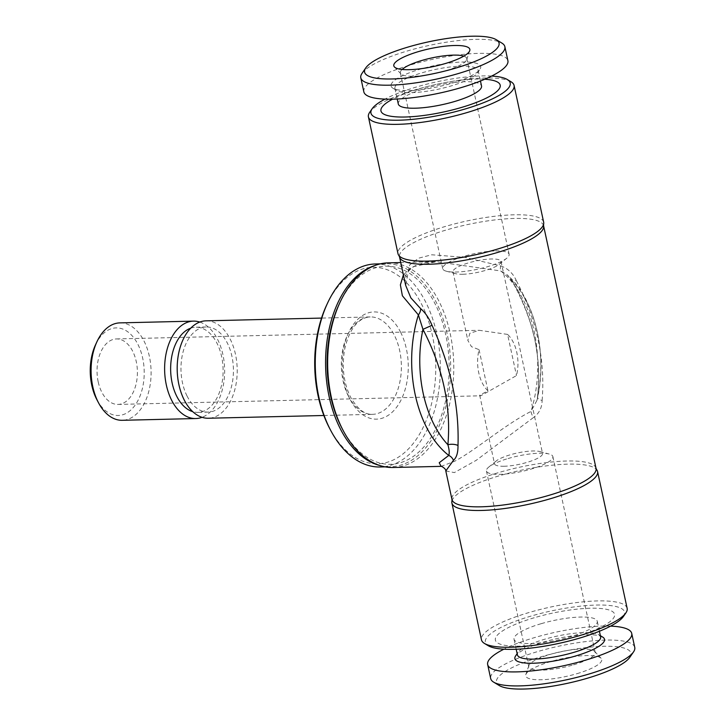 <?xml version="1.0" encoding="UTF-8"?>
<svg xmlns="http://www.w3.org/2000/svg" width="725" height="725" viewBox="0 0 725 725"><rect width="100%" height="100%" fill="white"/><g stroke="black" fill="none" stroke-linecap="round" stroke-linejoin="round"><path stroke-width="0.54" stroke-dasharray="3.62 2.72" d="M463.792 56.124A33.984 7.948 167.8 0 1 466.791 58.498A33.984 7.948 167.8 0 1 466.782 59.359A33.984 7.948 167.8 0 1 466.701 59.649A33.984 7.948 167.8 0 1 447.243 70.298A33.984 7.948 167.8 0 1 413.839 76.243A33.984 7.948 167.8 0 1 400.916 73.868A33.984 7.948 167.8 0 1 400.363 72.863A33.984 7.948 167.8 0 1 400.372 71.992A33.984 7.948 167.8 0 1 402.112 69.455M495.646 250.904A33.984 7.948 167.8 0 1 509.122 254.285A33.984 7.948 167.8 0 1 506.802 258.173A33.984 7.948 167.8 0 1 456.17 272.029A33.984 7.948 167.8 0 1 446.419 271.232A33.984 7.948 167.8 0 1 442.694 268.649A33.984 7.948 167.8 0 1 460.167 257.52A33.984 7.948 167.8 0 1 495.646 250.904M462.758 274.267A24.568 5.746 -12.2 0 0 499.362 264.253A24.568 5.746 -12.2 0 0 501.038 261.444A24.568 5.746 -12.2 0 0 491.296 258.997A24.568 5.746 -12.2 0 0 465.649 263.782A24.568 5.746 -12.2 0 0 453.016 271.821A24.568 5.746 -12.2 0 0 455.708 273.688A24.568 5.746 -12.2 0 0 462.758 274.267M507.591 334.406L479.234 330.301L469.854 333.273L467.852 340.424L471.486 346.677L479.062 349.667A32.752 20.164 88.6 0 0 478.754 372.804A32.752 20.164 88.6 0 0 487.961 390.847L479.687 395.207L480.793 395.796L516.499 375.577A32.752 20.164 88.6 0 0 516.798 352.45A32.752 20.164 88.6 0 0 507.591 334.406L516.499 375.577M504.265 466.248A24.568 5.746 167.8 0 1 494.522 463.81A24.568 5.746 167.8 0 1 496.199 460.991A24.568 5.746 167.8 0 1 532.803 450.986A24.568 5.746 167.8 0 1 539.853 451.557A24.568 5.746 167.8 0 1 542.545 453.424A24.568 5.746 167.8 0 1 529.912 461.472A24.568 5.746 167.8 0 1 504.265 466.248M398.288 103.965A42.576 9.96 167.8 0 1 398.306 102.887A42.576 9.96 167.8 0 1 440.012 84.771A42.576 9.96 167.8 0 1 481.527 85.967M484.771 79.242A61 14.273 -12.2 0 0 392.56 99.18M394.935 87.299A42.576 9.96 167.8 0 1 436.64 69.183A42.576 9.96 167.8 0 1 478.156 70.379A42.576 9.96 167.8 0 1 478.147 71.467A42.576 9.96 167.8 0 1 477.44 72.989A42.576 9.96 167.8 0 1 438.643 89.112A42.576 9.96 167.8 0 1 396.647 90.453A42.576 9.96 167.8 0 1 394.926 88.377A42.576 9.96 167.8 0 1 394.935 87.299M391.056 84.798A45.856 10.73 167.8 0 1 438.353 64.815A45.856 10.73 167.8 0 1 480.675 67.742A45.856 10.73 167.8 0 1 479.914 69.383A45.856 10.73 167.8 0 1 438.136 86.746A45.856 10.73 167.8 0 1 392.905 88.196A45.856 10.73 167.8 0 1 391.056 84.798M362.047 73.325A73.696 17.237 167.8 0 1 429.2 45.412A73.696 17.237 167.8 0 1 501.881 43.092M363.832 91.839A73.696 17.237 167.8 0 1 363.85 89.972A73.696 17.237 167.8 0 1 436.042 58.616A73.696 17.237 167.8 0 1 507.899 60.692M508.071 458.535A33.984 7.948 167.8 0 1 539.382 453.225A33.984 7.948 167.8 0 1 549.142 454.022A33.984 7.948 167.8 0 1 552.867 456.605A33.984 7.948 167.8 0 1 531.235 469.039A33.984 7.948 167.8 0 1 499.915 474.34A33.984 7.948 167.8 0 1 486.439 470.969A33.984 7.948 167.8 0 1 488.759 467.072A33.984 7.948 167.8 0 1 508.071 458.535M543.659 222.203A74.512 17.427 -12.2 0 0 514.097 214.799A74.512 17.427 -12.2 0 0 436.314 229.299A74.512 17.427 -12.2 0 0 397.989 253.696M393.14 467.498A102.352 63.03 88.6 0 0 411.737 462.441A102.352 63.03 88.6 0 0 450.153 333.364A102.352 63.03 88.6 0 0 388.274 262.849M403.399 274.811L412.244 266.891L436.251 261.707L500.64 270.923A102.352 63.03 -91.4 0 1 531.008 411.419C504.528 424.85 474.413 451.149 454.312 461.426L441.117 466.356M451.974 500.948A74.512 17.427 167.8 0 1 494.033 477.403A74.512 17.427 167.8 0 1 568.01 464.136A74.512 17.427 167.8 0 1 596.639 469.673M627.143 608.338A74.512 17.427 -12.2 0 0 597.581 600.925A74.512 17.427 -12.2 0 0 519.798 615.425A74.512 17.427 -12.2 0 0 481.472 639.831M623.409 616.504A71.24 16.666 -12.2 0 0 596.358 605.058A71.24 16.666 -12.2 0 0 514.786 621.479A71.24 16.666 -12.2 0 0 488.242 645.721M338.992 304.572A99.08 61.009 -91.4 0 1 397.101 267.625A99.08 61.009 -91.4 0 1 445.667 334.442A99.08 61.009 -91.4 0 1 418.787 452.065A99.08 61.009 -91.4 0 1 341.937 428.167M511.052 81.789A74.512 17.427 -12.2 0 0 484.527 78.01A74.512 17.427 -12.2 0 0 369.668 112.357M491.659 76.052A71.24 16.666 -12.2 0 0 481.953 75.917A71.24 16.666 -12.2 0 0 384.966 99.126M95.501 344.855A43.808 26.979 -91.4 0 1 137.949 344.438A43.808 26.979 -91.4 0 1 134.687 405.746A43.808 26.979 -91.4 0 1 96.797 399.511M119.933 322.879A48.72 29.997 -91.4 0 1 144.139 341.294A48.72 29.997 -91.4 0 1 148.516 392.442A48.72 29.997 -91.4 0 1 122.253 420.301M199.783 322.063A48.72 29.997 -91.4 0 1 217.672 339.545A48.72 29.997 -91.4 0 1 202.048 417.319M190.757 328.162A42.576 26.218 -91.4 0 1 195.868 327.22A42.576 26.218 -91.4 0 1 217.02 343.306A42.576 26.218 -91.4 0 1 220.853 388.011A42.576 26.218 -91.4 0 1 197.898 412.353A42.576 26.218 -91.4 0 1 192.741 411.655M187.059 396.022A42.576 26.218 -91.4 0 1 183.235 351.317A42.576 26.218 -91.4 0 1 206.19 326.975A42.576 26.218 -91.4 0 1 227.342 343.061A42.576 26.218 -91.4 0 1 231.166 387.766A42.576 26.218 -91.4 0 1 208.211 412.108A42.576 26.218 -91.4 0 1 187.059 396.022M206.045 320.831A48.72 29.997 -91.4 0 1 230.251 339.246A48.72 29.997 -91.4 0 1 234.628 390.394A48.72 29.997 -91.4 0 1 208.356 418.243M326.495 305.379A98.265 60.501 -91.4 0 1 421.714 304.437A98.265 60.501 -91.4 0 1 414.401 441.942A98.265 60.501 -91.4 0 1 329.413 427.958M375.396 263.972A101.536 62.522 -91.4 0 1 425.838 302.334A101.536 62.522 -91.4 0 1 434.964 408.945A101.536 62.522 -91.4 0 1 380.226 466.991M374.78 265.567A101.536 62.522 -91.4 0 1 385.709 263.728A101.536 62.522 -91.4 0 1 436.16 302.089A101.536 62.522 -91.4 0 1 445.286 408.701A101.536 62.522 -91.4 0 1 390.539 466.746A101.536 62.522 -91.4 0 1 379.538 465.423M573.566 664.825A33.984 7.948 -12.2 0 0 595.198 652.391A33.984 7.948 -12.2 0 0 594.636 651.376A33.984 7.948 -12.2 0 0 550.402 654.322A33.984 7.948 -12.2 0 0 528.851 665.604A33.984 7.948 -12.2 0 0 528.77 666.755A33.984 7.948 -12.2 0 0 573.566 664.825M541.14 623.699A42.576 9.96 -12.2 0 0 514.034 639.278A42.576 9.96 -12.2 0 0 570.158 636.858A42.576 9.96 -12.2 0 0 597.264 621.28A42.576 9.96 -12.2 0 0 541.14 623.699M534.189 617.763A61 14.273 -12.2 0 0 499.017 643.682A61 14.273 -12.2 0 0 575.768 636.623A61 14.273 -12.2 0 0 610.948 610.704A61 14.273 -12.2 0 0 534.189 617.763M600.635 636.867A42.576 9.96 -12.2 0 0 598.904 634.792A42.576 9.96 -12.2 0 0 544.511 639.287A42.576 9.96 -12.2 0 0 518.121 652.264A42.576 9.96 -12.2 0 0 517.405 654.865M602.647 637.058A45.856 10.73 -12.2 0 0 544.067 641.897A45.856 10.73 -12.2 0 0 515.647 655.862M634.756 647.416A73.696 17.237 -12.2 0 0 537.606 651.594A73.696 17.237 -12.2 0 0 490.689 678.564M610.595 626.128A73.696 17.237 -12.2 0 0 534.579 637.592A73.696 17.237 -12.2 0 0 503.893 649.192M629.798 657.33A68.784 16.086 -12.2 0 0 607.287 646.247A68.784 16.086 -12.2 0 0 540.288 657.022A68.784 16.086 -12.2 0 0 499.289 685.551M576.982 673.67A38.896 9.099 -12.2 0 0 601.107 658.282A38.896 9.099 -12.2 0 0 550.474 661.644A38.896 9.099 -12.2 0 0 525.815 674.558A38.896 9.099 -12.2 0 0 576.982 673.67M98.201 381.858A32.752 20.164 -91.4 0 1 116.444 338.938A32.752 20.164 -91.4 0 1 136.246 361.503A32.752 20.164 -91.4 0 1 118.003 404.423A32.752 20.164 -91.4 0 1 98.201 381.858M479.062 349.667L487.961 390.847M500.576 265.867C507.727 268.341 512.919 273.144 516.137 280.267A8.192 0.607 151.6 0 1 512.421 281.69A8.192 0.607 151.6 0 1 512.684 281.336L507.192 274.838L500.64 270.923A8.192 1.749 101 0 1 500.576 265.867L464.979 257.375L431.756 254.783L418.579 258.182L409.543 265.078L405.692 285.423C404.731 284.59 405.384 274.141 406.906 273.434C412.534 265.441 418.588 262.767 436.242 261.707L400.744 262.55M445.803 470.969L454.385 472.582L476.216 460.33L533.382 417.6A8.192 2.991 62.5 0 1 531.008 411.419L536.98 400.282L537.633 396.729A8.192 3.027 5.2 0 0 537.461 397.255L537.461 397.255A8.192 3.027 5.2 0 0 542.128 400.472C542.019 407.785 539.101 413.495 533.382 417.6M512.421 281.69L507.192 274.838C535.213 298.927 548.064 355.159 536.98 400.282L537.461 397.255C539.572 378.006 538.648 358.513 534.688 338.774L530.99 324.764C526.25 309.892 520.052 295.537 512.421 281.69M512.684 281.336C533.537 319.172 541.856 357.633 537.633 396.729A98.265 60.501 88.6 0 0 512.684 281.336M542.128 400.472C545.372 359.528 536.708 319.462 516.137 280.267M543.587 225.774A73.696 17.237 -12.2 0 0 514.36 218.442A73.696 17.237 -12.2 0 0 437.42 232.788A73.696 17.237 -12.2 0 0 399.529 256.922M596.032 468.332A73.696 17.237 -12.2 0 0 566.805 461A73.696 17.237 -12.2 0 0 489.864 475.346A73.696 17.237 -12.2 0 0 451.974 499.48M348.308 395.932A48.72 29.997 -91.4 0 1 343.931 344.774A48.72 29.997 -91.4 0 1 370.194 316.925A48.72 29.997 -91.4 0 1 394.409 335.331A48.72 29.997 -91.4 0 1 398.786 386.488A48.72 29.997 -91.4 0 1 372.514 414.337A48.72 29.997 -91.4 0 1 348.308 395.932M400.599 332.186A53.632 33.024 -91.4 0 1 396.394 407.532A53.632 33.024 -91.4 0 1 349.858 398.895A53.632 33.024 -91.4 0 1 354.063 323.549A53.632 33.024 -91.4 0 1 400.599 332.186M509.122 254.285L466.791 58.498M499.362 264.253L506.802 258.173M453.016 271.821L467.852 340.424M479.687 395.207L494.522 463.81M478.156 70.379L480.457 81.019M466.701 59.649L469.746 50.687M400.916 73.868L394.445 66.963M496.199 460.991L488.759 467.072M206.19 326.975L195.868 327.22M323.858 415.498L372.514 414.337C364.621 414.791 357.244 408.927 350.374 396.774C343.532 382.41 341.638 366.506 344.701 349.069C350.438 324.202 361.648 317.278 370.194 316.925L321.538 318.085M385.709 263.728L380.335 263.855M595.198 652.391L552.867 456.605M516.182 649.247L514.034 639.278M518.121 652.264L517.143 653.678M594.636 651.376L601.107 658.282M116.444 338.938L479.234 330.301M118.003 404.423L480.793 395.796M528.851 665.604L525.815 674.558M598.904 634.792L600.382 635.68M599.421 631.257L597.264 621.28M528.77 666.755L486.439 470.969M390.539 466.746L385.165 466.873M208.211 412.108L197.898 412.353M539.853 451.557L549.142 454.022M477.44 72.989L479.914 69.383M396.647 90.453L392.905 88.196M394.926 88.377L397.218 99.017M501.038 261.444L542.545 453.424M455.708 273.688L446.419 271.232M442.694 268.649L400.363 72.863"/><path stroke-width="1.09" d="M402.112 69.455A33.984 7.948 167.8 0 1 453.315 55.118A33.984 7.948 167.8 0 1 463.792 56.124M480.457 81.019L481.527 85.967A42.576 9.96 167.8 0 1 481.518 87.054A42.576 9.96 167.8 0 1 439.803 105.17A42.576 9.96 167.8 0 1 398.288 103.965L397.218 99.017M392.56 99.18A61 14.273 -12.2 0 0 380.969 109.403A61 14.273 -12.2 0 0 437.266 113.29A61 14.273 -12.2 0 0 500.187 86.71A61 14.273 -12.2 0 0 484.771 79.242M496.263 39.703L501.881 43.092A73.696 17.237 167.8 0 1 504.872 46.69A73.696 17.237 167.8 0 1 504.854 48.557A73.696 17.237 167.8 0 1 432.662 79.913A73.696 17.237 167.8 0 1 360.805 77.838A73.696 17.237 167.8 0 1 360.823 75.962A73.696 17.237 167.8 0 1 362.047 73.325L365.753 67.914A68.784 16.086 167.8 0 1 428.43 41.869A68.784 16.086 167.8 0 1 496.263 39.703A68.784 16.086 167.8 0 1 499.045 44.805A68.784 16.086 167.8 0 1 428.094 74.766A68.784 16.086 167.8 0 1 364.621 70.379A68.784 16.086 167.8 0 1 365.753 67.914M504.872 46.69L507.899 60.692A73.696 17.237 167.8 0 1 507.881 62.568A73.696 17.237 167.8 0 1 435.689 93.915A73.696 17.237 167.8 0 1 363.832 91.839L360.805 77.838M469.836 50.36A38.896 9.099 167.8 0 1 469.746 50.687A38.896 9.099 167.8 0 1 433.749 66.483A38.896 9.099 167.8 0 1 394.445 66.963A38.896 9.099 167.8 0 1 393.82 64.824A38.896 9.099 167.8 0 1 433.94 47.877A38.896 9.099 167.8 0 1 469.836 50.36M384.966 99.126A71.24 16.666 -12.2 0 0 372.142 108.75L369.668 112.357A74.512 17.427 -12.2 0 0 368.418 116.915L397.989 253.696A74.512 17.427 -12.2 0 0 398.922 255.581A74.512 17.427 -12.2 0 0 427.551 261.109A74.512 17.427 -12.2 0 0 501.528 247.85A74.512 17.427 -12.2 0 0 543.587 224.297A74.512 17.427 -12.2 0 0 543.659 222.203L514.079 85.423A74.512 17.427 -12.2 0 0 511.052 81.789L507.319 79.523A71.24 16.666 -12.2 0 0 491.659 76.052M400.744 262.55L388.274 262.849A102.352 63.03 88.6 0 0 369.678 267.906A102.352 63.03 88.6 0 0 339.952 302.497A102.352 63.03 88.6 0 0 331.262 396.983A102.352 63.03 88.6 0 0 342.988 430.188A102.352 63.03 88.6 0 0 393.14 467.498L441.117 466.356L439.214 462.74L448.775 455.418A8.192 7.159 -116.9 0 1 453.442 460.366C456.578 457.647 458.091 452.69 458.001 445.485C459.251 405.728 450.587 365.654 432.009 325.289L422.947 329.349A98.265 60.501 88.6 0 0 447.896 444.751C451.195 406.272 442.884 367.811 422.947 329.349L418.397 314.931L402.384 295.773L400.381 284.889L403.399 274.811M596.032 468.332L596.639 469.673A74.512 17.427 167.8 0 1 597.563 471.549A74.512 17.427 167.8 0 1 559.247 495.945A74.512 17.427 167.8 0 1 481.454 510.454A74.512 17.427 167.8 0 1 451.902 503.041A74.512 17.427 167.8 0 1 451.974 500.948L451.974 499.48A73.696 17.237 -12.2 0 0 481.201 506.802A73.696 17.237 -12.2 0 0 558.132 492.465A73.696 17.237 -12.2 0 0 596.032 468.332L543.587 225.774A73.696 17.237 -12.2 0 1 505.688 249.898A73.696 17.237 -12.2 0 1 428.756 264.244A73.696 17.237 -12.2 0 1 399.529 256.922L405.692 285.423L410.867 297.893L420.645 308.642A8.192 5.918 -55 0 1 418.397 314.931A102.352 63.03 -91.4 0 0 448.775 455.418C449.554 453.053 449.255 449.491 447.896 444.751A8.192 3.752 -178.9 0 1 458.001 445.485M451.902 503.041L481.472 639.831A74.512 17.427 -12.2 0 0 484.499 643.465A74.512 17.427 -12.2 0 0 511.034 647.235A74.512 17.427 -12.2 0 0 625.883 612.897A74.512 17.427 -12.2 0 0 627.143 608.338L597.563 471.549M484.499 643.465L488.242 645.721A71.24 16.666 -12.2 0 0 513.608 649.328A71.24 16.666 -12.2 0 0 623.409 616.504L625.883 612.897M342.988 430.188L341.937 428.167A99.08 61.009 -91.4 0 1 330.582 396.022A99.08 61.009 -91.4 0 1 338.992 304.572L339.952 302.497M368.418 116.915A74.512 17.427 -12.2 0 0 397.971 124.328A74.512 17.427 -12.2 0 0 475.763 109.819A74.512 17.427 -12.2 0 0 514.079 85.423M372.142 108.75A71.24 16.666 -12.2 0 0 399.203 120.196A71.24 16.666 -12.2 0 0 480.775 103.775A71.24 16.666 -12.2 0 0 507.319 79.523M202.048 417.319A48.72 29.997 -91.4 0 1 195.786 418.542L122.253 420.301A48.72 29.997 -91.4 0 1 98.383 402.538L96.797 399.511A43.808 26.979 -91.4 0 1 96.498 398.922A43.808 26.979 -91.4 0 1 95.501 344.855L96.932 341.756A48.72 29.997 -91.4 0 1 119.933 322.879L193.466 321.13A48.72 29.997 -91.4 0 1 199.783 322.063M98.383 402.538A48.72 29.997 -91.4 0 1 98.047 401.886A48.72 29.997 -91.4 0 1 96.932 341.756M195.786 418.542A48.72 29.997 -91.4 0 1 171.58 400.137A48.72 29.997 -91.4 0 1 167.203 348.988A48.72 29.997 -91.4 0 1 193.466 321.13M192.741 411.655A42.576 26.218 -91.4 0 1 176.737 396.267A42.576 26.218 -91.4 0 1 190.757 328.162M323.858 415.498L208.356 418.243A48.72 29.997 -91.4 0 1 184.15 399.837A48.72 29.997 -91.4 0 1 179.773 348.689A48.72 29.997 -91.4 0 1 206.045 320.831L321.538 318.085M385.165 466.873L380.226 466.991A101.536 62.522 -91.4 0 1 330.473 429.979L329.413 427.958A98.265 60.501 -91.4 0 1 328.742 426.644A98.265 60.501 -91.4 0 1 326.495 305.379L327.455 303.313A101.536 62.522 -91.4 0 1 375.396 263.972L380.335 263.855M330.473 429.979A101.536 62.522 -91.4 0 1 329.775 428.62A101.536 62.522 -91.4 0 1 327.455 303.313M379.538 465.423A101.536 62.522 -91.4 0 1 340.097 428.375A101.536 62.522 -91.4 0 1 374.78 265.567M516.182 649.247L517.405 654.865A42.576 9.96 -12.2 0 0 573.529 652.455A42.576 9.96 -12.2 0 0 600.635 636.867L599.421 631.257M517.143 653.678L515.647 655.862A45.856 10.73 -12.2 0 0 530.655 663.257A45.856 10.73 -12.2 0 0 575.324 656.071A45.856 10.73 -12.2 0 0 602.647 637.058L600.382 635.68M503.893 649.192A73.696 17.237 -12.2 0 0 487.662 664.553L490.689 678.564A73.696 17.237 -12.2 0 0 493.68 682.162A73.696 17.237 -12.2 0 0 587.839 674.377A73.696 17.237 -12.2 0 0 633.514 651.929A73.696 17.237 -12.2 0 0 634.756 647.416L631.72 633.405A73.696 17.237 -12.2 0 0 610.595 626.128M487.662 664.553A73.696 17.237 -12.2 0 0 584.803 660.375A73.696 17.237 -12.2 0 0 631.72 633.405M493.68 682.162L499.289 685.551A68.784 16.086 -12.2 0 0 587.168 678.292A68.784 16.086 -12.2 0 0 629.798 657.33L633.514 651.929M432.009 325.289C428.983 318.048 425.194 312.493 420.645 308.642M453.442 460.366L445.803 470.969C446.102 468.223 439.595 465.26 441.108 466.356L441.108 466.356M543.587 224.297L543.587 225.774M451.974 499.48L445.803 470.969M398.922 255.581L399.529 256.922"/></g></svg>
